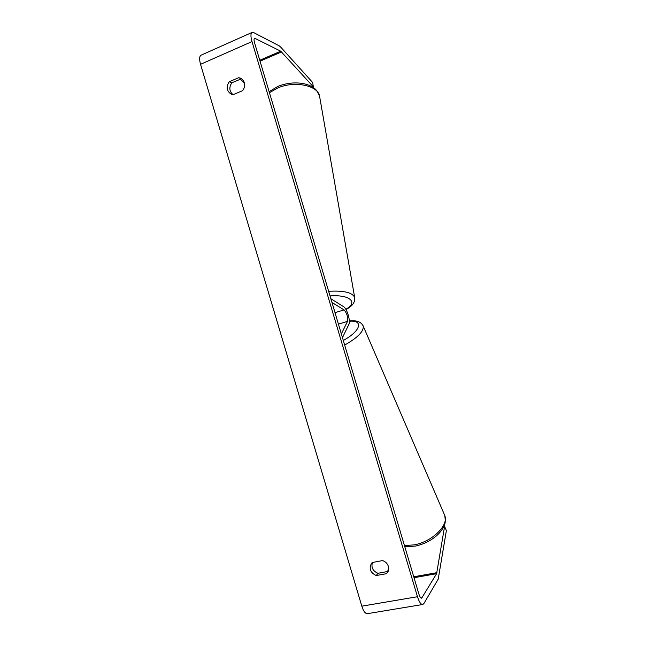 <?xml version="1.0" encoding="UTF-8"?>
<svg xmlns="http://www.w3.org/2000/svg" width="646" height="646" viewBox="0 0 646 646"><rect width="100%" height="100%" fill="white"/><g stroke="black" fill="none" stroke-linecap="round" stroke-linejoin="round"><path stroke-width="0.97" d="M342.461 337.664L348.824 324.478C350.77 321.086 347.015 308.497 343.502 306.624L330.857 298.718M341.354 333.934L347.483 321.409C348.105 317.081 346.967 313.253 344.06 309.91L331.963 302.449M422.831 604.478L367.534 613.643C365.41 613.87 363.496 611.374 361.808 606.166L417.478 596.726C419.189 602.064 420.974 604.648 422.831 604.478L423.905 603.517L438.214 579.123L446.378 530.592L444.585 526.45L436.599 573.696L421.644 598.172C420.716 598.261 419.827 596.969 418.971 594.296L254.581 42.854C253.846 40.205 253.886 38.671 254.694 38.243L280.735 51.195L313.375 86.847L312.616 82.454L280.849 47.255L279.137 45.818L253.7 32.607L252.223 32.365L201.229 55.12C199.364 56.073 199.138 59.141 200.543 64.317L251.997 41.578C250.535 36.281 250.608 33.204 252.223 32.365M372.443 562.48C371.022 567.463 372.863 571.072 377.95 573.293L388.157 571.387M233.053 94.696C229.249 91.32 228.854 87.347 231.857 82.769L241.515 78.755M238.657 77.706L240.247 78.085C242.21 78.901 243.55 80.427 244.261 82.648C245.028 85.643 244.454 88.332 242.533 90.706L233.012 94.72L231.704 94.429C226.73 91.466 225.874 87.242 229.16 81.776L238.657 77.706L241.305 78.731M388.391 566.413C387.382 563.457 385.42 561.519 382.505 560.583L372.322 562.505L371.49 563.336C368.801 568.617 370.376 572.687 376.206 575.546L386.405 573.688L387.439 572.614C388.714 570.814 389.029 568.746 388.391 566.413M361.808 606.166L200.543 64.317M417.478 596.726L251.997 41.578M388.65 567.6L387.705 571.508M313.302 87.509L313.375 86.847M240.344 79.143L244.35 82.971M444.585 526.45L444.117 525.892M388.093 571.444L386.405 573.688M377.95 573.293L376.206 575.546M231.857 82.769L229.16 81.776M335.008 312.656L344.06 309.91M338.423 324.106L347.483 321.409M404.428 545.539L413.957 544.909C432.182 541.808 449.132 525.069 444.698 515.346C445.885 522.792 444.957 523.502 443.947 526.288C442.348 529.623 439.91 532.764 436.623 535.695C430.43 540.952 423.259 544.433 415.12 546.136L404.759 546.629M362.931 325.431L363.189 326.02C363.989 331.245 357.819 337.592 344.673 345.085M343.301 340.474C361.009 330.833 363.666 319.835 349.333 321.28M260.047 61.192L281.591 51.906M259.765 60.248L280.735 51.195M254.161 38.913L255.412 38.356M420.861 597.938L422.169 597.712M414.029 577.718L436.599 573.696M413.747 576.789L436.93 572.655M269.439 92.709L277.707 87.977C294.584 80.532 317.905 85.385 319.552 96.101C316.5 89.213 315.329 89.091 312.963 87.283C309.797 85.329 306.043 84.012 301.682 83.326C293.623 82.284 285.734 83.294 278.006 86.354L269.124 91.651M354.791 298.153L354.678 297.491C352.45 292.493 343.769 290.434 328.644 291.306M330.025 295.941C350.1 294.382 358.465 302.433 345.796 309.24M349.316 320.917C356.568 320.15 361.195 321.845 363.189 326.02L444.698 515.346M345.99 309.571C352.441 306.123 355.34 302.094 354.678 297.491L319.552 96.101"/></g></svg>
